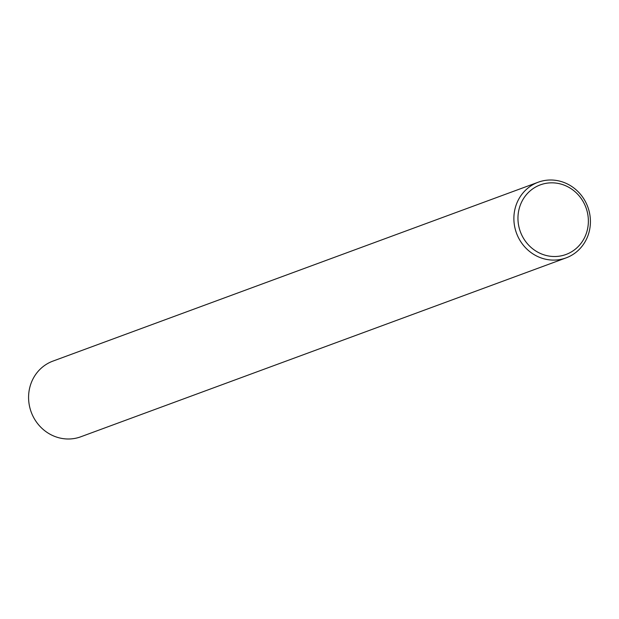 <?xml version="1.0" encoding="UTF-8"?>
<svg xmlns="http://www.w3.org/2000/svg" width="619" height="619" viewBox="0 0 619 619"><rect width="100%" height="100%" fill="white"/><g stroke="black" fill="none" stroke-linecap="round" stroke-linejoin="round"><path stroke-width="0.93" d="M586.193 208.255A37.094 34.943 69.8 0 0 540.967 184.64A37.094 34.943 69.8 0 0 520.138 231.088A37.094 34.943 69.8 0 0 565.364 254.703A37.094 34.943 69.8 0 0 586.193 208.255M516.246 232.458A40.32 37.983 -110.2 0 1 538.205 182.218A40.32 37.983 -110.2 0 1 588.05 207.636A40.32 37.983 -110.2 0 1 566.099 257.883A40.32 37.983 -110.2 0 1 516.246 232.458M538.205 182.218L52.901 361.117A40.32 37.983 69.8 0 0 30.95 411.364A40.32 37.983 69.8 0 0 80.795 436.782L566.099 257.883"/></g></svg>
